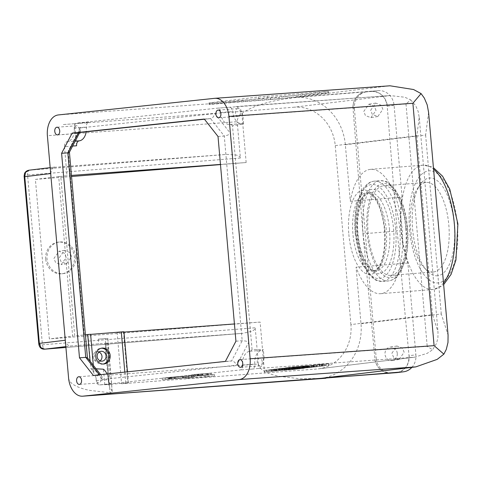 <?xml version="1.0" encoding="UTF-8"?>
<svg xmlns="http://www.w3.org/2000/svg" width="482" height="482" viewBox="0 0 482 482"><rect width="100%" height="100%" fill="white"/><g stroke="black" fill="none" stroke-linecap="round" stroke-linejoin="round"><path stroke-width="0.36" stroke-dasharray="2.41 1.81" d="M197.933 375.719L211.49 374.665L191.643 376.4L197.933 375.719L197.801 374.183L191.511 374.863L211.357 373.128L197.801 374.183M210.393 374.683L210.254 373.146M207.856 374.924L207.718 373.387M197.24 375.737L197.108 374.201M199.385 375.731L206.206 375.189L192.957 376.285L199.385 375.731L199.253 374.201L206.073 373.652L199.253 374.201M200.675 375.689L200.536 374.159M202.554 375.514L202.422 373.984M201.295 375.617L201.163 374.08M202.181 375.508L202.048 373.978M206.206 375.189L206.073 373.652M199.229 375.846L199.096 374.315M197.801 375.894L197.662 374.363M195.156 376.111L195.023 374.574M196.861 376.002L196.728 374.472M195.457 376.153L195.324 374.616M193.27 376.225L193.137 374.689M205.248 375.195L202.115 375.442L205.248 375.195L205.115 373.658L201.982 373.912L205.115 373.658M207.049 375.086L194.101 376.123L207.049 375.086L206.917 373.55L193.969 374.586L206.917 373.55M194.101 376.123L193.969 374.586M195.499 375.972L195.367 374.442M200.536 375.568L200.398 374.038M201.41 375.466L201.271 373.93M198.759 375.695L198.626 374.165M198.259 375.707L198.12 374.177M202.115 375.442L201.982 373.912M203.006 375.333L202.874 373.803M87.326 357.704L85.302 334.803L74.734 335.942L60.78 176.406L58.696 176.563L72.649 336.099L74.734 335.942M87.405 357.831L87.356 358.307L89.441 360.385M93.327 365.32L93.888 371.743L92.845 371.544L92.442 366.941L90.743 362.078M93.363 375.448L99.611 374.99L101.853 376.189L102.298 379.461L92.442 366.941M50.694 173.55L51.731 169.11L54.984 167.061L29.125 170.194L27.854 171.713L27.564 175.032L24.443 175.707L24.118 176.129M235.933 341.208L242.181 340.744L245.585 341.027L248.833 342.075L236.764 365.169L102.298 379.461M218.021 136.478L224.269 136.014L227.576 135.183L230.589 133.532L248.833 342.075M204.296 119.048L210.544 118.59L213.273 117.018L214.888 113.595L230.589 133.532M69.372 152.3L68.221 150.999L80.289 127.899L80.416 131.134L79.723 132.49M225.371 361.422L231.619 360.958L234.577 362.084L236.764 365.169M109.444 375.068L108.522 382.859L109.245 386.022L105.51 343.383L106.673 343.365L109.444 375.068L258.4 364.079L255.225 327.778C255.279 329.043 254.098 330.218 251.688 331.309L242.591 333.339L106.673 343.365M124.82 372.11L125.778 383.07L128.417 382.901L127.983 382.973L123.506 331.839L117.12 332.616L121.591 383.744L317.06 369.001A41.579 37.584 83.1 0 0 318.439 368.863A41.579 37.584 83.1 0 0 342.491 354.752A41.579 37.584 83.1 0 0 350.908 324.585L432.493 314.698L437.987 331.773L437.915 337.768L436.559 343.347L432.571 349.799L427.197 346.359L264.088 358.012L262.841 365.079L258.635 368.399L252.255 369.073A4.621 2.988 -94.2 0 0 254.821 364.115A12.833 8.302 85.8 0 1 262.021 350.336A4.621 2.988 -94.2 0 0 263.359 349.685L252.056 349.396L232.499 125.856L243.609 123.964L242.88 115.644L405.995 103.992L410.706 99.864L404.79 97.231L390.119 95.569L217.255 108.173L76.819 123.097A4.621 2.988 -94.2 0 0 74.246 128.013A12.9 8.345 85.8 0 1 67.07 141.744A4.621 2.988 -94.2 0 0 64.504 146.667L72.631 146.064M242.88 115.644L240.434 108.968L235.734 106.6M410.706 99.864L415.779 105.811L418.105 111.294L419.238 117.403L416.834 135.731L335.249 145.624A41.579 37.584 83.1 0 0 321.711 117.216A41.579 37.584 83.1 0 0 294.153 107.203L390.119 95.569M105.51 343.383L108.185 343.051L107.781 338.448L98.28 339.147L107.781 338.448M107.805 343.106L112.294 392.396L109.938 392.752L105.203 338.599M107.841 338.43L112.294 392.396M65.281 340.244A6.158 5.567 83.1 0 0 67.287 344.455A6.158 5.567 83.1 0 0 71.366 345.937L108.185 343.051M258.635 368.399L414.502 357.216L427.197 353.336L432.571 349.799M389.992 85.796L214.635 98.328M407.874 263.052L356.059 267.197A62.371 26.655 -94.6 0 0 380.593 293.695A62.371 26.655 -94.6 0 0 402.102 228.311A62.371 26.655 -94.6 0 0 370.652 169.351A62.371 26.655 -94.6 0 0 350.293 201.289L345.347 144.763A51.333 46.405 83.1 0 0 328.634 109.691A51.333 46.405 83.1 0 0 294.61 97.328L378.346 90.634A15.912 14.388 -96.9 0 1 388.896 94.46A15.912 14.388 -96.9 0 1 394.071 105.335L402.108 197.144A62.371 26.655 -94.6 0 0 400.958 230.589A62.371 26.655 -94.6 0 0 407.874 263.052L415.906 354.86A15.912 14.388 -96.9 0 1 412.682 366.404A15.912 14.388 -96.9 0 1 411.893 367.356M320.916 378.388A51.333 46.405 83.1 0 0 350.619 360.964A51.333 46.405 83.1 0 0 361.006 323.723L356.059 267.197M361.006 323.723L441.283 313.993L448.067 335.074M428.588 112.402L425.624 135.032L345.347 144.763M68.589 378.081C69.348 383.389 76.162 387.456 89.05 390.281L109.938 392.752M111.987 390.908L109.245 386.022M258.4 364.079C259.153 369.387 265.974 373.454 278.855 376.279L299.888 378.756L324.464 378.358M58.238 114.951L301.232 97.021C283.205 98.551 267.878 101.684 255.249 106.432C243.036 111.264 237.017 116.355 237.198 121.711L47.387 135.713M28.92 170.218L226.932 154.373L236.27 155.041C238.837 155.764 240.205 156.758 240.373 158.018L237.198 121.711M38.825 344.136L39.217 344.564L42.416 344.793L43.278 347.98L44.784 349.161M391.101 275.336A44.916 19.196 -94.6 0 0 406.29 228.673A44.916 19.196 -94.6 0 0 383.606 185.823A44.916 19.196 -94.6 0 0 383.274 185.853A44.916 19.196 -94.6 0 0 368.085 232.517A44.916 19.196 -94.6 0 0 390.769 275.373A44.916 19.196 -94.6 0 0 391.101 275.336M433.661 271.932A44.916 19.196 -94.6 0 0 448.85 225.275A44.916 19.196 -94.6 0 0 426.166 182.419A44.916 19.196 -94.6 0 0 425.835 182.449A44.916 19.196 -94.6 0 0 417.551 188.462A44.916 19.196 -94.6 0 0 410.616 228.721A44.916 19.196 -94.6 0 0 423.859 267.371A44.916 19.196 -94.6 0 0 433.33 271.969A44.916 19.196 -94.6 0 0 433.661 271.932M437.722 275.728A49.025 20.949 85.4 0 1 427.022 270.751A49.025 20.949 85.4 0 1 412.568 228.564A49.025 20.949 85.4 0 1 420.135 184.624A49.025 20.949 85.4 0 1 429.179 178.063A49.025 20.949 85.4 0 1 454.261 224.371A49.025 20.949 85.4 0 1 437.722 275.728M394.071 105.335L387.317 106.154A15.912 14.388 83.1 0 0 382.136 95.279A15.912 14.388 83.1 0 0 372.375 91.411C380.726 92.134 385.666 97.057 387.203 106.167L397.186 231.047L362.952 233.782L352.981 107.721A15.972 14.436 83.1 0 1 361.277 93.213A15.912 14.388 83.1 0 0 356.306 97.346A15.912 14.388 83.1 0 0 353.083 108.89L354.391 108.733A15.912 14.388 -96.9 0 1 357.614 97.189A15.912 14.388 -96.9 0 1 366.82 91.791A15.912 14.388 -96.9 0 1 367.344 91.737L378.346 90.634M362.952 233.782L374.912 358.421A15.912 14.388 83.1 0 0 380.093 369.29A15.912 14.388 83.1 0 0 385.714 372.58L389.866 373.164L396.975 372.592C405.085 370.55 409.104 364.922 409.031 355.698L397.186 231.047M391.95 372.966A15.912 14.388 -96.9 0 1 381.401 369.134A15.912 14.388 -96.9 0 1 376.219 358.259L374.912 358.421M397.27 353.36A6.802 6.146 80.8 0 0 390.052 347.136A6.802 6.146 80.8 0 0 385.01 354.342A6.802 6.146 80.8 0 0 392.234 360.566A6.802 6.146 80.8 0 0 397.27 353.36M391.884 353.222L396.975 346.01L402.44 348.125L404.145 352.24L399.06 359.452L393.595 357.343L391.884 353.222M376.02 110.444L374.345 106.323L368.899 104.202L363.759 111.426L365.434 115.547L370.881 117.662L376.02 110.444M370.634 110.306L375.719 103.094L381.184 105.209L382.895 109.324L377.804 116.536L372.339 114.421L370.634 110.306M66.185 257.472L64.474 253.357L59.009 251.243L53.924 258.454L55.629 262.576L61.094 264.684L66.185 257.472M59.352 257.569L64.437 250.357L69.902 252.472L71.613 256.593L66.522 263.805L61.057 261.69L59.352 257.569M75.704 256.659A15.912 14.388 83.1 0 0 59.449 242.006A15.912 14.388 83.1 0 0 47.019 258.954A15.912 14.388 83.1 0 0 63.275 273.601A15.912 14.388 83.1 0 0 75.704 256.659M45.712 259.111A15.912 14.388 -96.9 0 1 58.135 242.169A15.912 14.388 -96.9 0 1 74.397 256.816A15.912 14.388 -96.9 0 1 61.967 273.764A15.912 14.388 -96.9 0 1 45.712 259.111M350.293 201.289L402.108 197.144M240.404 112.222A3.85 2.488 -94.2 0 0 237.644 108.643A3.85 2.488 -94.2 0 0 235.451 112.746A3.85 2.488 -94.2 0 0 238.21 116.325A3.85 2.488 -94.2 0 0 240.404 112.222M101.075 378.87A3.85 2.488 -94.2 0 0 98.31 375.297A3.85 2.488 -94.2 0 0 96.123 379.4A3.85 2.488 -94.2 0 0 98.882 382.973A3.85 2.488 -94.2 0 0 101.075 378.87M79.241 129.345A3.85 2.488 -94.2 0 0 76.481 125.772A3.85 2.488 -94.2 0 0 74.288 129.875A3.85 2.488 -94.2 0 0 77.048 133.448A3.85 2.488 -94.2 0 0 79.241 129.345M262.232 361.747A3.85 2.488 -94.2 0 0 259.473 358.168A3.85 2.488 -94.2 0 0 257.28 362.271A3.85 2.488 -94.2 0 0 260.039 365.85A3.85 2.488 -94.2 0 0 262.232 361.747M99.033 352.107A4.953 4.477 83.1 0 0 96.918 351.8A4.953 4.477 83.1 0 0 93.05 357.078A4.953 4.477 83.1 0 0 98.111 361.633A4.953 4.477 83.1 0 0 100.093 360.831M172.658 377.436L191.306 375.617L171.218 377.201L165.157 377.906L172.658 377.436M183.937 377.617L191.444 377.153L185.377 377.858L165.29 379.436L183.937 377.617M185.19 377.466L162.35 379.696L186.956 377.761L194.379 376.894L185.19 377.466M171.405 377.587L162.217 378.165L169.646 377.298L194.246 375.358L171.405 377.587M206.398 376.448L185.98 378.442L207.977 376.707L214.617 375.936L206.398 376.448M206.266 374.912L185.841 376.906L207.838 375.177L214.484 374.4L206.266 374.912M103.25 364.055A8.007 7.236 -96.9 0 1 102.576 364.169A8.007 7.236 -96.9 0 1 94.394 356.801A8.007 7.236 -96.9 0 1 100.648 348.269A8.007 7.236 -96.9 0 1 101.328 348.227M352.872 107.733C353.089 101.039 355.885 96.201 361.271 93.213L365.266 91.978A15.912 14.388 -96.9 0 1 365.513 91.948A15.912 14.388 -96.9 0 1 366.037 91.893M100.69 374.671L101.853 376.189M170.279 379.003L170.791 378.96L170.652 377.424L169.61 377.533L170.941 377.406L170.791 378.979L169.742 379.063L170.279 379.003L170.146 377.472M169.742 379.063L169.61 377.533M170.959 378.96L170.941 377.406L170.959 378.96M168.808 377.569L171.321 377.37L168.025 377.665L169.501 377.533L168.808 377.569L168.947 379.105L169.634 379.063L168.158 379.195L171.459 378.906L168.947 379.105M171.321 377.37L171.465 378.906M170.893 377.328L183.443 376.273L170.893 377.328L171.026 378.864L183.576 377.804L171.026 378.864M184.558 376.309L172.176 377.346L185.805 376.153L184.558 376.309L184.69 377.84L185.944 377.689L172.309 378.876L184.69 377.84M307.89 365.675L304.57 365.946L308.86 365.567L307.498 365.711L307.89 365.675L308.022 367.206L307.643 367.242L308.998 367.103L304.708 367.483L308.022 367.206M308.257 365.633L308.39 367.17L308.257 365.633M306.679 365.76L306.817 367.296L306.679 365.76M305.233 365.874L305.251 367.441L305.233 365.874M304.57 365.946L304.708 367.483M308.86 365.567L309.016 367.103M285.477 367.862L298.406 366.682L285.477 367.862L285.609 369.393L298.539 368.218L285.609 369.393L285.477 367.862M287.049 367.664L287.145 369.248L287.049 367.664M296.382 366.916L296.846 366.838L296.978 368.368L296.52 368.447L296.382 366.916M298.406 366.682L298.557 368.224M281.916 368.332L289.369 367.766L281.916 368.332L282.048 369.863L289.507 369.302L282.048 369.863M279.897 368.525L280.325 368.525L280.458 370.056L280.03 370.062L279.897 368.525M289.369 367.766L288.971 367.766L289.104 369.302L289.507 369.302M278.608 368.628L290.652 367.664L278.198 368.688L278.331 370.224L291.194 369.134L291.062 367.603L290.652 367.664L290.791 369.2L278.747 370.164L278.608 368.628M269.456 369.748L282.747 368.616L269.456 369.748L269.589 371.279L282.886 370.146L269.589 371.279M264.937 370.297L278.259 369.17L264.937 370.297L265.07 371.827L276.3 370.929L278.879 370.628L278.747 369.092L278.259 369.17L278.391 370.7L265.07 371.827M276.867 369.278L276.999 370.815L276.867 369.278M283.91 368.411L273.535 369.272L286.947 368.085L282.675 368.537L283.91 368.411L284.043 369.947L282.813 370.068L287.079 369.622L273.674 370.809L284.043 369.947M285.055 368.29L285.362 368.236L285.495 369.772L285.187 369.821L285.055 368.29M280.126 368.688L280.536 368.622L280.669 370.152L280.259 370.218L280.126 368.688M275.614 369.049L275.234 369.134L275.367 370.67L275.746 370.58L275.614 369.049M281.572 368.507L281.723 370.074L281.572 368.507M286.947 368.085L286.453 368.176L286.585 369.706L287.079 369.622L286.947 368.085M292.231 366.989L304.522 365.977L288.284 367.465L302.196 366.187L292.231 366.989L292.369 368.519L302.328 367.724L288.423 369.001L304.654 367.507L292.369 368.519M316.722 364.741L329.098 363.717L313.631 365.115L324.284 364.235L316.722 364.741L316.855 366.278L324.416 365.772L313.77 366.651L329.23 365.254L316.855 366.278M306.371 366.001L309.456 365.718L306.371 366.001L306.504 367.531L309.589 367.248L306.504 367.531M298.503 367.007L311.438 365.832L298.503 367.007L298.635 368.537L311.571 367.362L298.635 368.537L298.503 367.007M300.075 366.808L300.178 368.393L300.075 366.808M309.414 366.061L309.878 365.983L310.01 367.513L309.546 367.597L309.414 366.061M311.438 365.832L311.523 367.398L311.438 365.832M294.948 367.477L302.401 366.91L294.948 367.477L295.08 369.007L302.533 368.447L295.08 369.007M292.923 367.67L293.357 367.67L293.49 369.206L293.056 369.206L292.923 367.67M302.401 366.91L301.997 366.91L302.136 368.447L302.533 368.447M291.64 367.772L303.684 366.808L291.23 367.838L291.363 369.369L304.226 368.284L304.094 366.748L303.684 366.808L303.817 368.344L291.773 369.308L291.64 367.772M282.482 368.893L295.779 367.76L282.482 368.893L282.621 370.429L295.912 369.296L282.621 370.429M296.936 367.561L286.567 368.417L299.973 367.236L295.707 367.682L296.936 367.561L297.069 369.092L295.84 369.212L300.105 368.766L286.706 369.953L297.069 369.092M298.087 367.435L298.388 367.38L298.527 368.917L298.219 368.971L298.087 367.435M293.152 367.832L293.562 367.766L293.701 369.302L293.291 369.369L293.152 367.832M288.64 368.194L288.26 368.278L288.399 369.815L288.772 369.724L288.64 368.194M294.598 367.652L294.749 369.218L294.598 367.652M299.973 367.236L299.479 367.32L299.617 368.857L300.105 368.766L299.973 367.236M302.594 366.489L316.758 365.217L302.973 366.398L303.106 367.935L302.726 368.025L316.891 366.748L302.726 368.025L302.594 366.489M304.287 366.296L304.359 367.874L304.287 366.296M310.625 365.483L324.302 364.302L310.625 365.483L310.763 367.019L324.44 365.838L310.763 367.019M318.777 364.494L321.862 364.211L318.777 364.494L318.909 366.031L322 365.748L318.909 366.031M279.054 98.858L328.7 92.815L267.203 97.671L209.049 104.504L279.054 98.858L278.921 97.322L327.953 91.381L258.563 96.93L208.917 102.967L278.921 97.322M50.182 167.64L226.932 154.373M210.544 118.59L204.446 119.235L210.544 118.59L224.269 136.014L242.181 340.744L231.619 360.958L99.467 374.803M80.416 131.134L78.409 132.628M243.609 123.964A4.621 2.988 -94.2 0 0 242.271 123.597A4.621 2.988 -94.2 0 0 242.187 123.603A12.833 8.302 85.8 0 1 241.946 123.627A12.833 8.302 85.8 0 1 232.734 111.601A4.621 2.988 -94.2 0 0 229.42 107.269A4.621 2.988 -94.2 0 0 229.36 107.275M232.499 125.856A4.621 2.988 -94.2 0 0 230.167 124.495A4.621 2.988 -94.2 0 0 230.083 124.501A12.833 8.302 85.8 0 1 229.842 124.525A12.833 8.302 85.8 0 1 220.629 112.499A4.621 2.988 -94.2 0 0 217.316 108.167A4.621 2.988 -94.2 0 0 217.255 108.173M76.608 145.769L74.68 123.711L88.923 122.199A4.621 2.988 -94.2 0 0 86.35 127.115A12.9 8.345 85.8 0 1 86.2 131.803M64.504 146.667L66.974 175.749L60.78 176.406M74.68 123.711L62.576 124.609M92.845 371.544A12.761 8.254 85.8 0 1 96.28 380.605A4.621 2.988 -94.2 0 0 99.599 384.907A4.621 2.988 -94.2 0 0 99.66 384.901L240.15 369.971A4.621 2.988 -94.2 0 0 242.717 365.013A12.833 8.302 85.8 0 1 249.917 351.233A4.621 2.988 -94.2 0 0 252.056 349.396M264.088 358.012L263.359 349.685M58.696 176.563L35.391 179.388L49.351 338.918L72.649 336.099M35.391 179.388L71.553 176.496M220.479 164.585L246.157 162.53L220.467 164.428M71.457 175.418L66.974 175.749M246.157 162.53L241.687 111.396L62.497 124.615M241.687 111.396L294.153 107.203M98.28 339.147L98.683 343.75M90.622 334.388L87.995 334.598L90.61 334.279M123.506 331.839L123.946 331.773M264.588 373.195L260.117 322.066L234.427 323.958M123.976 332.11L117.12 332.616M260.117 322.066L49.351 338.918M96.051 368.784L90.984 368.742L93.888 371.743M106.986 374.002A12.761 8.254 85.8 0 1 108.384 379.708A4.621 2.988 -94.2 0 0 111.704 384.009A4.621 2.988 -94.2 0 0 111.764 384.003L99.66 384.901M87.995 334.598L90.984 368.742M183.811 377.948L183.678 376.412M182.558 378.099L182.425 376.562M185.944 377.689L185.805 376.153M173.779 378.527L173.647 376.996M176.038 378.346L175.906 376.816M174.538 378.527L174.4 376.996M183.576 377.804L183.443 376.273M182.323 377.96L182.19 376.424M169.17 379.075L169.037 377.539M169.76 377.508L169.899 379.045L169.778 377.502M170.935 378.979L170.803 377.442M168.158 379.195L168.025 377.665M168.332 379.177L168.2 377.641M169.435 379.087L169.303 377.557M169.634 379.063L169.501 377.533M125.778 383.07L104.811 384.744L103.449 369.206M104.811 384.744L111.764 384.003M121.591 383.744L127.983 382.973M287.152 369.158L287.019 367.621M288.531 369.019L288.399 367.483M290.369 368.869L290.236 367.338M290.315 368.875L290.182 367.344M288.808 369.019L288.676 367.489M294.122 368.688L293.99 367.157M296.629 368.375L296.496 366.838M296.683 368.368L296.55 366.832M272.246 370.959L272.113 369.423M273.427 370.863L273.294 369.333M272.463 370.983L272.324 369.447M282.886 370.146L282.747 368.616M282.319 370.218L282.181 368.682M279.578 370.483L279.446 368.947M278.524 370.568L278.385 369.031M279.512 370.447L279.373 368.911M271.758 371.068L271.625 369.531M270.77 371.188L270.637 369.652M268.432 371.423L268.299 369.887M269.769 371.315L269.637 369.778M267.094 371.64L266.962 370.104M271.535 371.224L271.402 369.688M274.24 370.977L274.107 369.447M276.3 370.929L276.168 369.393M274.656 371.056L274.517 369.525M274.692 371.056L274.559 369.519M275.861 370.935L275.728 369.405M266.715 371.7L266.576 370.164M281.235 370.158L281.102 368.622M279.952 370.26L279.819 368.724M277.216 370.429L277.084 368.893M275.312 370.676L275.18 369.14M273.674 370.809L273.541 369.272L273.674 370.809M281.831 370.062L281.699 368.531M284.452 369.935L284.32 368.405M282.813 370.068L282.675 368.537M282.856 370.062L282.723 368.531M293.092 368.435L292.96 366.898M304.654 367.507L304.522 365.977M303.648 367.627L303.515 366.097M295.894 368.302L295.761 366.772M300.973 367.953L300.84 366.422M299.985 368.073L299.852 366.543M288.423 369.001L288.284 367.465M289.098 368.917L288.959 367.38M299.057 368.121L298.924 366.585M293.689 368.489L293.556 366.959M294.134 368.441L293.996 366.904M302.328 367.724L302.196 366.187M319.783 365.922L319.65 364.386M322 365.748L321.862 364.211M321.126 365.85L320.988 364.32M312.872 366.76L312.74 365.223M314.053 366.663L313.921 365.133M313.36 366.748L313.228 365.217M322.56 366.013L322.428 364.482M323.259 365.928L323.121 364.398M324.44 365.838L324.302 364.302M322.325 366.091L322.193 364.555M321.145 366.187L321.012 364.651M321.837 366.103L321.705 364.567M312.637 366.838L312.499 365.302M311.944 366.923L311.806 365.386M305.63 367.67L305.498 366.139M316.891 366.748L316.758 365.217M316.168 366.838L316.035 365.302M313.674 367.139L313.541 365.609M312.951 367.23L312.812 365.693M294.267 369.302L294.128 367.766M292.978 369.405L292.845 367.868M290.248 369.574L290.116 368.043M288.344 369.821L288.212 368.284M286.706 369.953L286.567 368.417L286.706 369.953M294.863 369.206L294.731 367.676M297.484 369.085L297.346 367.549M295.84 369.212L295.707 367.682M295.888 369.212L295.749 367.676M285.278 370.104L285.145 368.573M286.459 370.013L286.326 368.477M285.489 370.128L285.356 368.591M295.912 369.296L295.779 367.76M295.346 369.363L295.213 367.826M292.61 369.628L292.478 368.091M291.55 369.712L291.417 368.182M292.538 369.592L292.405 368.061M284.79 370.212L284.657 368.682M283.802 370.333L283.663 368.796M300.184 368.302L300.045 366.772M301.563 368.164L301.425 366.627M303.401 368.019L303.262 366.483M303.347 368.025L303.208 366.489M301.84 368.17L301.702 366.633M307.148 367.838L307.016 366.302M309.655 367.519L309.522 365.983M309.715 367.513L309.583 365.977M307.377 367.429L307.245 365.892M309.589 367.248L309.456 365.718M308.715 367.356L308.582 365.82M317.668 366.181L317.53 364.645M329.23 365.254L329.098 363.717M328.555 365.338L328.423 363.802M319.397 366.067L319.265 364.537M326.362 365.603L326.23 364.067M325.332 365.73L325.199 364.193M313.77 366.651L313.631 365.115M314.445 366.567L314.312 365.037M324.416 365.772L324.284 364.235M307.124 367.272L306.992 365.742M306.715 367.308L306.582 365.772M305.841 367.362L305.709 365.826M305.088 365.898L305.22 367.435L305.1 365.904M307.275 367.236L307.142 365.705L307.275 367.236M307.317 367.242L307.185 365.711L307.323 367.236M308.155 367.206L308.022 365.669M307.51 365.711L307.63 367.248L307.498 365.711M365.266 91.978L372.375 91.411A15.912 14.388 83.1 0 0 371.592 91.447M242.814 333.321L65.914 347.468L242.814 333.321M350.908 324.585L335.249 145.624M301.232 97.021L367.344 91.737M352.981 107.721L353.083 108.89M354.391 108.733L376.219 358.259M375.02 359.59A15.972 14.436 83.1 0 0 385.714 372.58C379.882 370.489 376.279 366.163 374.906 359.608M80.289 127.899L214.888 113.595M84.314 334.924L68.221 150.999M405.995 103.992L427.197 346.359M413.02 357.367L317.06 369.001M396.722 372.628A15.912 14.388 83.1 0 0 405.928 367.224A15.912 14.388 83.1 0 0 409.152 355.68L415.906 354.86M441.283 313.993L425.624 135.032M240.373 158.018L27.564 175.032L42.416 344.793L255.225 327.778M348.854 234.403A42.35 18.099 -94.6 0 0 370.525 274.409A42.35 18.099 -94.6 0 0 384.811 230.047A42.35 18.099 -94.6 0 0 363.145 190.041A42.35 18.099 -94.6 0 0 348.854 234.403M373.032 271.119A39.271 16.786 -94.6 0 0 386.281 229.98A39.271 16.786 -94.6 0 0 366.477 192.854A39.271 16.786 -94.6 0 0 366.187 192.884A39.271 16.786 -94.6 0 0 352.938 234.023A39.271 16.786 -94.6 0 0 372.737 271.149A39.271 16.786 -94.6 0 0 373.032 271.119M389.516 229.721A39.271 16.786 -94.6 0 0 369.718 192.595A39.271 16.786 -94.6 0 0 369.423 192.625A39.271 16.786 -94.6 0 0 356.174 233.764A39.271 16.786 -94.6 0 0 375.978 270.89A39.271 16.786 -94.6 0 0 376.267 270.86A39.271 16.786 -94.6 0 0 389.516 229.721M357.644 233.704A42.35 18.099 -94.6 0 0 379.316 273.704A42.35 18.099 -94.6 0 0 393.601 229.342A42.35 18.099 -94.6 0 0 371.929 189.336A42.35 18.099 -94.6 0 0 357.644 233.704M374.014 181.19A50.309 21.497 -94.6 0 0 357.042 233.891A50.309 21.497 -94.6 0 0 382.407 281.446A50.309 21.497 -94.6 0 0 382.78 281.41A50.309 21.497 -94.6 0 0 399.759 228.709A50.309 21.497 -94.6 0 0 374.387 181.154A50.309 21.497 -94.6 0 0 374.014 181.19M395.674 229.089A47.23 20.184 -94.6 0 0 371.508 184.479A47.23 20.184 -94.6 0 0 355.571 233.951A47.23 20.184 -94.6 0 0 379.738 278.566A47.23 20.184 -94.6 0 0 395.674 229.089M405.772 228.227A50.309 21.497 -94.6 0 0 380.4 180.672A50.309 21.497 -94.6 0 0 380.027 180.708A50.309 21.497 -94.6 0 0 363.054 233.409A50.309 21.497 -94.6 0 0 388.426 280.964A50.309 21.497 -94.6 0 0 388.799 280.928A50.309 21.497 -94.6 0 0 405.772 228.227M407.236 228.167A47.23 20.184 -94.6 0 0 383.076 183.558A47.23 20.184 -94.6 0 0 367.139 233.029A47.23 20.184 -94.6 0 0 391.306 277.638A47.23 20.184 -94.6 0 0 407.236 228.167M443.506 282.952A62.371 26.655 85.4 0 1 432.872 289.513A62.371 26.655 85.4 0 1 401.422 230.553A62.371 26.655 85.4 0 1 422.925 165.169A62.371 26.655 85.4 0 1 433.553 169.152M409.586 229.787A56.213 24.022 -94.6 0 0 438.349 282.886A56.213 24.022 -94.6 0 0 457.316 224.003A56.213 24.022 -94.6 0 0 428.552 170.905A56.213 24.022 -94.6 0 0 409.586 229.787M283.759 369.802L283.627 368.266M287.477 369.495L287.338 367.965M296.792 368.947L296.653 367.417M300.503 368.646L300.37 367.109M220.629 112.499L232.734 111.601M88.923 122.199L76.819 123.097M74.246 128.013L86.35 127.115M67.07 141.744L75.204 141.142M230.083 124.501L242.187 123.603M249.917 351.233L262.021 350.336M242.717 365.013L254.821 364.115M432.493 314.698L416.834 135.731M65.835 346.606L71.366 345.937M96.28 380.605L108.384 379.708M176.05 378.533L175.918 376.996M175.171 378.641L175.038 377.105M174.586 378.738L174.454 377.201M177.966 378.328L177.834 376.791M170.996 378.936L170.863 377.4M252.255 369.073L240.15 369.971M290.14 369.031L290.007 367.495M297.834 368.344L297.701 366.808M294.472 368.688L294.333 367.151M289.387 369.122L289.248 367.585M286.513 369.471L286.374 367.935M283.018 369.893L282.886 368.356M276.837 370.76L276.704 369.224M276.011 370.857L275.879 369.32M270.812 371.315L270.679 369.784M284.525 369.839L284.392 368.302M281.476 370.128L281.343 368.591M279.319 370.248L279.18 368.712M274.451 370.682L274.312 369.146M276.861 370.435L276.728 368.899M279.946 370.17L279.813 368.634M285.428 369.736L285.29 368.2M309.673 367.326L309.54 365.796M308.914 367.417L308.781 365.886M306.383 367.627L306.251 366.097M306.456 367.718L306.323 366.181M305.733 367.802L305.6 366.272M297.557 368.983L297.418 367.447M294.508 369.272L294.375 367.736M292.345 369.393L292.213 367.862M287.477 369.827L287.344 368.296M289.887 369.58L289.754 368.043M292.978 369.314L292.845 367.778M298.454 368.881L298.322 367.344M299.539 368.616L299.406 367.079M296.05 369.037L295.912 367.501M303.172 368.176L303.033 366.639M310.866 367.489L310.727 365.952M307.498 367.832L307.365 366.296M302.413 368.266L302.28 366.73M308.179 367.17L308.046 365.639M307.203 367.266L307.07 365.73M306.51 367.302L306.377 365.772M305.727 367.362L305.594 365.832M306.715 367.278L306.582 365.742M308.468 367.139L308.335 365.603M212.586 102.738L212.719 104.275M270.414 98.117L270.547 99.647M209.525 102.871L209.658 104.407M258.563 96.93L258.695 98.461M267.07 96.135L267.203 97.671M324.898 91.514L325.031 93.044M327.953 91.381L328.091 92.912M294.61 97.328L389.269 85.856M191.643 376.4L191.511 374.863M211.49 374.665L211.357 373.128M188.836 376.647L188.703 375.11M208.682 374.906L208.549 373.375M192.957 376.285L192.818 374.749M207.368 375.02L207.236 373.49M414.502 357.216L318.439 368.863M384.522 230.095C385.419 247.905 383.323 260.304 378.213 267.293C376.225 269.854 374.406 271.143 372.737 271.149L375.978 270.89C374.888 271.408 372.875 270.42 369.923 267.92L364.85 260.497C361.235 253.158 358.927 244.211 357.933 233.656C357.048 222.539 357.861 212.863 360.385 204.627L364.211 196.493C366.724 193.553 368.561 192.258 369.718 192.595L366.477 192.854C368.127 192.601 370.14 193.583 372.52 195.812C378.846 202.808 382.847 214.237 384.522 230.095M355.282 233.999C353.806 217.093 355.927 202.795 361.639 191.113C365.284 184.823 369.531 181.503 374.387 181.154L380.4 180.672C385.184 181.118 387.92 181.859 388.606 182.889L394.601 188.516L400.741 199.265C404.29 207.706 406.555 217.322 407.531 228.119C408.489 239.542 407.826 249.959 405.549 259.376L401.199 270.962L396.174 277.475C395.656 278.602 393.071 279.765 388.426 280.964L382.407 281.446L376.406 280.397L374.104 279.162L368.411 273.86L361.994 262.672L355.282 233.999M426.166 182.419L383.606 185.823M423.859 267.371L427.022 270.751M417.551 188.462L420.135 184.624M396.975 346.01L390.052 347.136M375.719 103.094L368.899 104.202M64.437 250.357L59.009 251.243M59.449 242.006L58.135 242.169M370.652 169.351L422.925 165.169L431.806 166.856L433.426 167.706M380.593 293.695L432.872 289.513L441.367 286.435L443.657 284.639M237.644 108.643L218.117 110.089M98.31 375.297L78.789 376.743M76.481 125.772L56.96 127.212M259.473 358.168L239.952 359.614M96.918 351.8L101.015 351.306M191.444 377.153L191.306 375.617M162.35 379.696L162.217 378.165M185.841 376.906L185.98 378.442M103.925 364.006L102.576 364.169M170.947 377.406L171.08 378.942M279.668 368.561L279.801 370.092M289.592 367.736L289.73 369.266M292.695 367.706L292.833 369.242M302.624 366.88L302.756 368.411M108.522 382.859L105.076 343.449M217.316 108.167L229.42 107.269M230.167 124.495L242.271 123.597M229.842 124.525L241.946 123.627M235.873 106.588L390.553 95.538M419.238 117.403L437.987 331.773M174.58 378.677L174.448 377.141M172.309 378.876L172.176 377.346M99.599 384.907L111.704 384.009M128.417 382.901L127.453 371.827M285.236 369.399L285.103 367.862M286.82 369.254L286.688 367.718M296.99 368.375L296.858 366.838M277.271 370.772L277.132 369.242M285.519 369.772L285.386 368.242M280.699 370.158L280.566 368.622M275.282 370.658L275.15 369.128M281.85 370.043L281.717 368.507M287.133 369.628L287.001 368.091M302.515 368.025L302.383 366.489M304.046 367.887L303.913 366.35M298.551 368.917L298.412 367.386M293.731 369.302L293.598 367.766M288.308 369.802L288.176 368.272M294.882 369.188L294.743 367.658M300.166 368.772L300.027 367.236M298.262 368.543L298.129 367.007M299.852 368.399L299.714 366.862M310.022 367.519L309.884 365.989M311.589 367.374L311.456 365.838M308.498 367.151L308.366 365.615M306.956 367.272L306.823 365.742M208.917 102.967L209.049 104.504M328.561 91.279L328.7 92.815M433.33 271.969L390.769 275.373M366.82 91.791L365.513 91.948M399.06 359.452L392.234 360.566M377.804 116.536L370.881 117.662M66.522 263.805L61.094 264.684M63.275 273.601L61.967 273.764M238.21 116.325L218.689 117.771M98.882 382.973L79.355 384.419M77.048 133.448L57.527 134.894M260.039 365.85L240.518 367.296M98.111 361.633L102.208 361.139M165.29 379.436L165.157 377.906M194.379 376.894L194.246 375.358M214.484 374.4L214.617 375.936M102.003 348.106L100.648 348.269"/><path stroke-width="0.72" d="M24.443 175.707L24.763 176.695L25.546 172.285L29.125 170.194M44.706 349.167L40.892 347.655L39.349 343.389L39.217 344.564M239.241 379.557L415.809 366.886L437.18 359.379L443.868 354.143L434.095 345.648L250.14 358.789C250.55 364.127 249.718 368.838 247.652 372.923C245.495 376.894 242.687 379.105 239.241 379.557L82.579 396.204L396.192 372.676A15.912 14.388 83.1 0 0 396.722 372.628A15.912 14.388 83.1 0 0 396.975 372.592M127.453 371.827L123.946 331.773L121.307 331.935L124.82 372.11M325.838 378.25L82.844 396.18C79.391 396.457 76.264 394.879 73.469 391.432C70.74 387.859 69.113 383.407 68.589 378.081L47.387 135.713C46.977 130.375 47.802 125.669 49.863 121.585C52.008 117.614 54.803 115.403 58.238 114.951L214.635 98.328L389.992 85.796L413.568 89.532L421.075 93.598L424.323 98.087L427.191 104.853L428.588 112.402L448.067 335.074L447.983 342.479L446.302 349.366L443.868 354.143M214.635 98.328C218.099 98.051 221.232 99.629 224.04 103.076C226.781 106.649 228.414 111.095 228.932 116.421L250.14 358.789M50.182 167.64L28.92 170.218C26.829 170.628 25.365 171.713 24.528 173.472L24.118 176.135L38.819 344.136M215.924 114.192A3.85 2.488 85.8 0 1 218.117 110.089A3.85 2.488 85.8 0 1 220.883 113.668A3.85 2.488 85.8 0 1 218.689 117.771A3.85 2.488 85.8 0 1 215.924 114.192M76.596 380.846A3.85 2.488 85.8 0 1 78.789 376.743A3.85 2.488 85.8 0 1 81.548 380.316A3.85 2.488 85.8 0 1 79.355 384.419A3.85 2.488 85.8 0 1 76.596 380.846M54.767 131.315A3.85 2.488 85.8 0 1 56.96 127.212A3.85 2.488 85.8 0 1 59.72 130.791A3.85 2.488 85.8 0 1 57.527 134.894A3.85 2.488 85.8 0 1 54.767 131.315M237.759 363.717A3.85 2.488 85.8 0 1 239.952 359.614A3.85 2.488 85.8 0 1 242.711 363.193A3.85 2.488 85.8 0 1 240.518 367.296A3.85 2.488 85.8 0 1 237.759 363.717M97.147 356.578A4.953 4.477 -96.9 0 1 101.015 351.306A4.953 4.477 -96.9 0 1 106.076 355.867A4.953 4.477 -96.9 0 1 102.208 361.139A4.953 4.477 -96.9 0 1 97.147 356.578M100.093 360.831A4.953 4.477 83.1 0 0 101.979 356.361A4.953 4.477 83.1 0 0 99.033 352.107M101.328 348.227A8.007 7.236 -96.9 0 1 108.83 355.644A8.007 7.236 -96.9 0 1 103.25 364.055M110.179 355.481A8.007 7.236 -96.9 0 1 103.925 364.006A8.007 7.236 -96.9 0 1 95.749 356.632A8.007 7.236 -96.9 0 1 102.003 348.106A8.007 7.236 -96.9 0 1 110.179 355.481M90.743 362.078L90.044 361.175L87.706 334.514L90.61 334.279L93.327 365.32M100.69 374.671L87.326 357.704M87.706 334.514L85.404 334.791M79.494 357.831L61.6 153.306L72.161 133.092L204.296 119.048L218.021 136.478L235.933 341.208L225.371 361.422L93.363 375.448L79.494 357.831L85.736 357.367L87.405 357.831M78.578 132.61L67.848 152.848L69.408 152.198M86.2 131.803A12.9 8.345 85.8 0 1 79.175 140.852A4.621 2.988 -94.2 0 0 76.608 145.769L72.631 146.064M71.553 176.496L220.479 164.585M220.467 164.428L71.457 175.418M90.622 334.388L121.307 331.935M234.427 323.958L123.976 332.11M96.051 368.784L103.449 369.206A12.761 8.254 85.8 0 1 106.986 374.002M61.6 153.306L67.848 152.848L85.736 357.367L99.467 374.803M72.161 133.092L204.446 119.235L78.494 132.622M228.932 116.421L412.887 103.281L421.075 93.598M411.893 367.356A15.912 14.388 -96.9 0 1 403.476 371.809A15.912 14.388 -96.9 0 1 402.952 371.863L396.192 372.676A15.912 14.388 83.1 0 0 396.722 372.628L403.476 371.809M413.869 367.085L319.217 378.557A51.333 46.405 83.1 0 0 320.916 378.388L415.809 366.886M319.217 378.557L402.952 371.863M389.462 373.164L389.866 373.164A15.912 14.388 83.1 0 0 390.643 373.122M65.281 340.244L39.349 343.389L24.763 176.695L50.694 173.55M433.553 169.152A62.371 26.655 85.4 0 1 454.381 224.13A62.371 26.655 85.4 0 1 443.506 282.952M75.204 141.142L79.175 140.852M38.825 344.13C39.47 347.679 41.446 349.354 44.748 349.161L65.914 347.468L44.784 349.161L65.835 346.606M412.887 103.281L434.095 345.648M69.426 152.198L87.417 357.813M443.657 284.639L451.08 274.36L455.93 260.027L457.9 223.913L449.76 189.113L442.542 176.177L433.426 167.706M79.723 132.49L69.372 152.3"/></g></svg>
